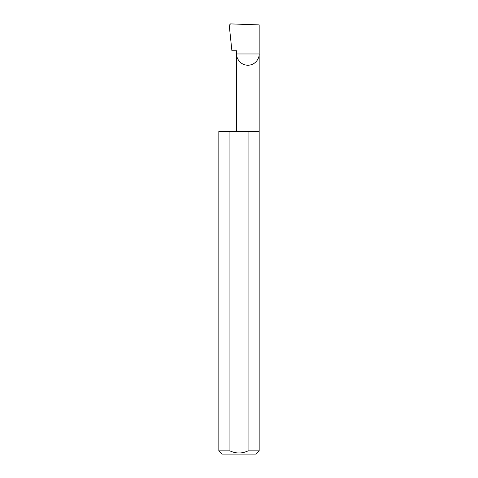 <?xml version="1.0" encoding="UTF-8"?>
<svg xmlns="http://www.w3.org/2000/svg" width="478" height="478" viewBox="0 0 478 478"><rect width="100%" height="100%" fill="white"/><g stroke="black" fill="none" stroke-linecap="round" stroke-linejoin="round"><path stroke-width="0.72" d="M236.604 131.408L236.604 53.966L259.166 53.966L259.166 24.898L230.581 23.9L229.225 25.286L231.896 50.74L236.604 50.74L236.604 53.966C236.15 57.264 239.532 65.092 247.885 65.247C256.238 65.092 259.62 57.264 259.166 53.966L259.166 450.874L255.939 454.1L222.061 454.1L218.834 450.874L229.936 450.874C235.971 453.688 242.017 453.688 248.064 450.874L259.166 450.874M248.064 450.874L248.064 131.408L259.166 131.408M218.834 450.874L218.834 131.408L229.936 131.408L229.936 450.874M248.064 131.408L229.936 131.408"/></g></svg>
